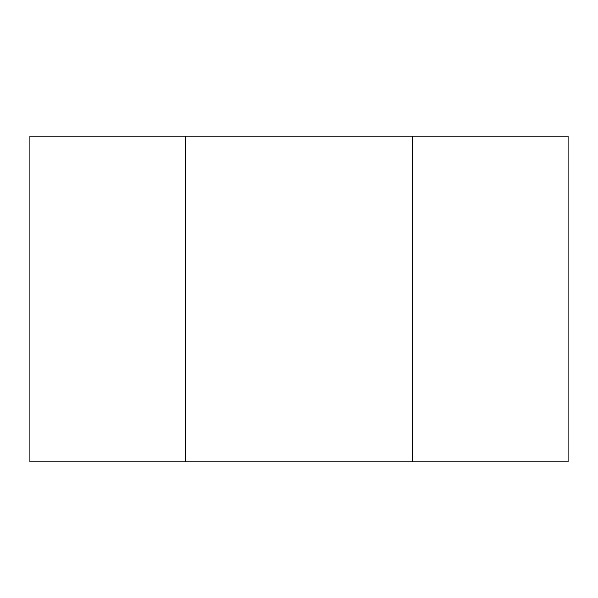 <?xml version="1.0" encoding="UTF-8"?>
<svg xmlns="http://www.w3.org/2000/svg" width="598" height="598" viewBox="0 0 598 598"><rect width="100%" height="100%" fill="white"/><g stroke="black" fill="none" stroke-linecap="round" stroke-linejoin="round"><path stroke-width="0.9" d="M412.306 136.127L568.1 136.127L568.1 461.873L29.9 461.873L29.9 136.127L412.306 136.127L412.306 461.873M185.694 461.873L185.694 136.127"/></g></svg>
